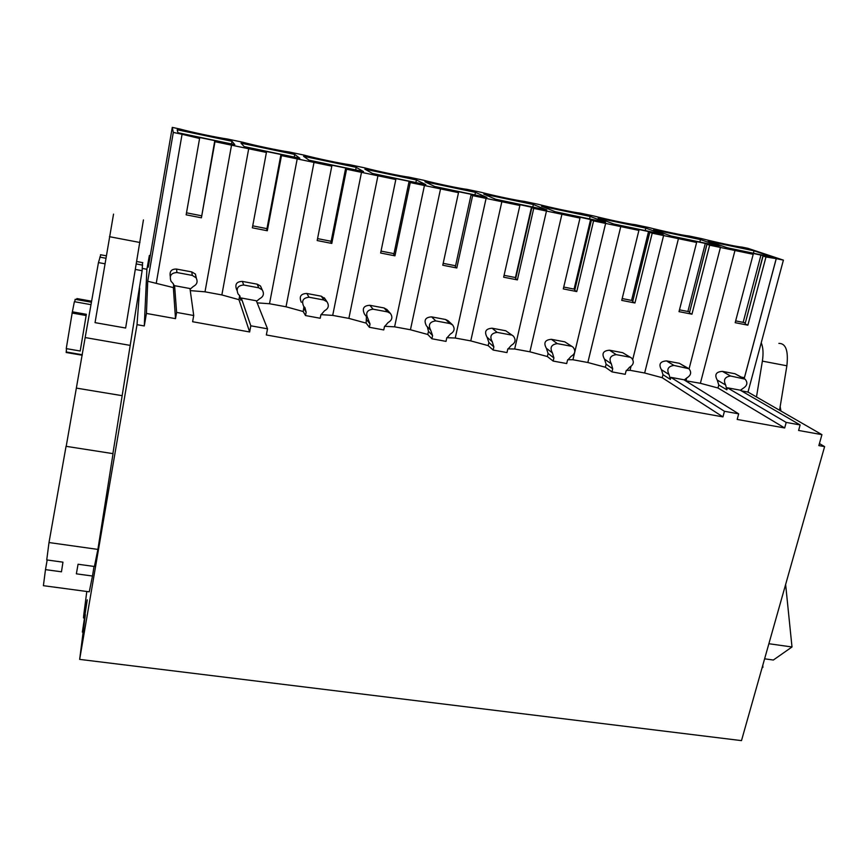 <?xml version="1.0" encoding="UTF-8"?>
<svg xmlns="http://www.w3.org/2000/svg" width="868" height="868" viewBox="0 0 868 868"><rect width="100%" height="100%" fill="white"/><g stroke="black" fill="none" stroke-linecap="round" stroke-linejoin="round"><path stroke-width="1.3" d="M86.8 591.488L84.001 612.96C83.328 618.19 83.328 619.361 84.012 616.497L87.245 599.821L82.362 632.11L83.122 632.197M139.694 288.176L137.025 324.675L79.661 659.387L85.357 614.663L82.362 632.11M142.341 268.429L146.898 269.286L149.361 255.485L148.287 267.192L172.276 127.379L180.143 129.082C191.568 132.218 217.152 137.589 227.394 139.01L242.812 142.243C254.639 145.466 279.691 150.717 289.12 151.976L304.223 155.144C316.44 158.443 340.994 163.596 349.609 164.681L364.419 167.795C377.005 171.159 401.07 176.204 408.915 177.148L423.443 180.197C436.387 183.625 459.964 188.573 467.071 189.365L481.317 192.349C494.597 195.843 517.719 200.692 524.109 201.343L538.084 204.273C551.679 207.832 574.345 212.584 580.063 213.094L593.766 215.98C607.665 219.582 629.908 224.248 634.953 224.628L648.396 227.449C662.599 231.116 684.407 235.695 688.812 235.944L702.017 238.711C716.425 242.422 737.735 246.892 741.63 247.044L747.815 248.291L783.403 260.129L747.999 392.076L741.38 390.85M79.661 659.387L741.489 740.621L824.6 446.619L818.85 445.599L821.931 434.651L747.999 392.076M137.025 324.675L144.272 325.956L146.432 313.446L175.51 318.654L176.616 312.415L193.727 315.507L192.609 321.724L249.648 331.967L250.809 325.804L267.528 328.82L266.346 334.961L722.957 416.89L724.444 411.28L738.679 413.852L737.182 419.439L784.683 427.967L786.202 422.423L800.133 424.94L798.603 430.463L821.931 434.651M144.272 325.956L146.898 269.286M86.344 314.303L80.214 351.008L86.344 314.303L72.37 311.818L74.377 301.684L90.673 304.614M82.221 355.24L66.185 352.506L66.489 348.654M91.097 302.173L75.158 299.308L74.767 301.76M76.503 299.558L76.927 298.57L91.281 301.153M819.425 443.559L824.6 446.619M146.432 313.446L147.723 281.254L173.35 287.579L173.839 284.769M172.276 127.379L173.307 132.435L147.723 281.254M149.22 261.767L148.515 261.637M800.133 424.94L740.176 390.155L727.417 387.801L786.202 422.423M784.683 427.967L717.977 387.985L718.769 385.001L717.25 380.075C714.299 374.726 716.002 371.829 722.36 371.374L734.968 373.739L744.158 378.622L776.22 258.631L783.403 260.129M722.36 371.374L730.541 375.996C724.769 376.907 723.142 379.902 725.637 384.991L726.874 389.808L727.417 387.801M685.438 380.716L700.378 383.287L717.977 387.985M738.679 413.852L683.908 379.761L670.888 377.363L724.444 411.28M722.957 416.89L662.219 377.71L662.989 374.683L661.427 369.714C658.421 364.3 660.114 361.37 666.494 360.904L679.362 363.312L687.999 368.173M666.494 360.904L673.948 365.417C668.078 366.329 666.45 369.367 669.054 374.52L670.367 379.392L670.888 377.363M567.661 359.753L572.923 359.753L587.842 362.509L605.354 367.229L606.103 364.169L604.497 359.135C601.437 353.667 603.119 350.705 609.52 350.216L622.649 352.679L630.765 357.54M507.867 348.849L514.67 349.001L529.892 351.811L547.35 356.531L553.155 361.066L566.706 363.551L567.455 360.426L571.068 356.379C575.169 353.905 575.853 350.856 573.108 347.222L564.797 341.84L551.408 339.323L557.289 343.619L570.862 346.158M446.836 337.695L455.244 338.032L470.771 340.896L488.174 345.627L493.154 350.043L506.977 352.582L507.704 349.413L511.339 345.312C515.418 342.903 516.124 339.855 513.444 336.166L505.773 330.773L492.113 328.212L497.158 332.379L511.013 334.972M384.546 326.292L394.604 326.835L410.445 329.753L427.783 334.484L431.895 338.78L446.011 341.374L446.716 338.162L450.373 334.028C454.431 331.684 455.157 328.636 452.564 324.903L449.917 323.547L445.544 319.489L431.602 316.874L435.779 320.91L449.917 323.547M320.943 314.628L332.704 315.399L348.871 318.393L366.144 323.124L369.356 327.29L383.764 329.938L384.448 326.694L388.126 322.505C392.141 320.227 392.911 317.211 390.426 313.435L387.551 311.894L384.057 307.956L369.833 305.297L373.11 309.192L387.551 311.894M257.167 302.867L269.514 303.735L286.028 306.784L303.225 311.525L305.493 315.551L320.205 318.252L320.867 314.965L324.567 310.733C328.527 308.552 329.33 305.558 326.986 301.76L323.851 299.992L321.301 296.194L306.773 293.471L309.095 297.236L323.851 299.992M626.273 370.408L630.038 370.3L644.653 373.001L662.219 377.71M605.354 367.229L611.962 371.873L625.231 374.314L626.002 371.211L629.593 367.207C633.705 364.69 634.378 361.641 631.589 358.072L622.649 352.679M267.528 328.82L256.331 300.784L241.293 298.006L250.809 325.804M249.648 331.967L238.971 299.677L239.666 295.619M236.769 290.053C234.599 284.422 236.465 281.547 242.378 281.406L243.713 285.008C237.767 285.507 235.89 288.491 238.082 293.981L239.807 295.793L240.881 300.219L241.293 298.006M190.266 290.617L205 291.822L221.861 294.936L238.971 299.677M193.727 315.507L189.973 288.534L174.598 285.691L176.616 312.415M175.51 318.654L173.35 287.579M174.001 285.203L174.208 287.937L174.598 285.691M80.214 351.008L66.25 348.611L72.37 311.818M86.019 315.507L71.99 313.012M156.327 282.838L182.063 134.269L199.586 138.479L193.51 136.265L217.065 141.104L220.168 142.081L214.982 141.701L266.411 152.453L259.695 150.121L282.632 154.829L285.952 155.86L281.482 155.611L331.804 166.146L324.48 163.683L346.82 168.273L350.357 169.336L345.703 168.587L346.56 169.227L395.819 179.535L387.909 176.953L409.674 181.434L413.407 182.54L409.078 181.846L410.26 182.551L458.499 192.653L450.015 189.951L471.248 194.323L475.154 195.463L471.129 194.833L472.637 195.604L519.878 205.488L510.84 202.689L535.643 208.125M173.307 132.435L182.063 134.269M519.878 205.488L503.657 277.196L517.393 279.897L533.733 208.385L531.856 207.615L535.61 208.19M533.733 208.385L579.998 218.074L570.417 215.231M572.12 215.828L570.428 215.156M572.207 215.47L594.916 220.526M579.998 218.074L563.299 288.914L576.764 291.561L593.571 220.906L591.433 220.005L594.905 220.613M593.571 220.906L638.902 230.389L630.483 227.666L651.89 232.288L649.796 232.298L652.204 233.177L696.624 242.465L687.608 239.633L708.7 244.179L709.991 244.7L706.997 244.266L709.655 245.199L753.207 254.302L743.616 251.362L764.393 255.843L765.836 256.396L763.08 256.006L765.977 256.982L776.22 258.631M231.984 141.267L234.805 144.631L177.94 132.717L177.18 129.766L231.984 141.267L231.506 143.936M294.719 154.439L299.829 158.247L244.179 146.594L241.022 143.166L294.719 154.439L294.219 157.065M356.184 167.34L363.508 171.582L309.008 160.168L303.572 156.294L356.184 167.34L355.663 169.944M416.423 179.98L425.863 184.634L372.491 173.459L364.864 169.151L416.423 179.98L415.891 182.551M475.48 192.37L486.937 197.427L434.662 186.479L424.94 181.759L475.48 192.37L474.915 194.909M533.375 204.522L546.786 209.958L495.563 199.239L483.823 194.117L533.375 204.522L532.8 207.029M590.142 216.436L605.419 222.241L555.238 211.727L541.556 206.237L590.142 216.436L589.556 218.92M645.825 228.121L662.902 234.284L613.709 223.977L598.171 218.118L645.825 228.121L645.228 230.573M700.454 239.59L719.246 246.078L671.018 235.977L653.702 229.77L700.454 239.59L699.836 242.009M754.053 250.83L774.495 257.655L727.21 247.749L708.169 241.206L754.053 250.83L753.413 253.239M740.99 390.633L741.326 389.385M744.191 378.643L776.263 258.631M700.378 383.287L735.098 250.017M753.207 254.302L735.185 322.679L747.869 325.174L765.977 256.982M730.541 375.996L745.113 379.164C747.956 382.625 747.315 385.652 743.192 388.246L740.491 390.34M720.548 246.979L689.073 368.846M686.729 377.916L686.035 380.64M644.653 373.001L678.559 238.19M696.624 242.465L679.026 311.645L691.959 314.194L709.655 245.199M673.948 365.417L688.91 368.716C691.731 372.231 691.08 375.269 686.957 377.83L684.223 379.956M587.842 362.509L620.88 226.114M630.038 370.3L630.993 366.47M632.739 359.439L663.716 235.076M638.902 230.389L621.738 300.393L634.942 302.986L652.204 233.177M605.745 222.946L572.923 359.753M529.892 351.811L562.03 213.799M547.35 356.531L548.077 353.439L546.417 348.35C543.314 342.827 544.974 339.822 551.408 339.323M572.424 346.733L564.797 341.84M553.155 361.066L553.903 357.92L552.428 352.929C549.607 347.634 551.234 344.531 557.289 343.619M546.58 210.566L514.67 349.001M470.771 340.896L501.964 201.224M488.174 345.627L488.879 342.491L487.078 337.261C484.04 331.684 485.711 328.668 492.113 328.212M512.977 335.797L505.773 330.773M493.154 350.043L493.87 346.864L492.221 341.721C489.411 336.361 491.06 333.247 497.158 332.379M486.189 197.926L455.244 338.032M410.445 329.753L440.651 188.389M427.783 334.484L428.466 331.316L427.349 326.791M435.779 320.91C429.693 321.702 428 324.795 430.702 330.209L426.448 325.869C423.573 320.259 425.298 317.265 431.602 316.874M452.564 324.903L447.975 320.672L445.544 319.489M458.499 192.653L442.778 265.228L456.807 267.984L472.637 195.604M431.895 338.78L432.589 335.569L430.702 330.209M424.539 185.014L394.604 326.835M348.871 318.393L378.047 175.282M366.144 323.124L366.426 316.603M367.348 317.775L364.538 314.216C361.88 308.585 363.638 305.612 369.833 305.297M386.998 309.605L384.057 307.956M395.819 179.535L380.629 253.022L394.951 255.832L410.26 182.551M369.356 327.29L370.028 324.035L367.869 318.426C365.298 312.968 367.045 309.898 373.11 309.192M361.598 171.842L332.704 315.399M286.028 306.784L314.108 161.904M303.225 311.525L303.93 306.632M301.326 302.281C298.896 296.639 300.708 293.709 306.773 293.471M325.023 298.863L321.301 296.194M331.804 166.146L317.178 240.555L331.793 243.431L346.56 169.227M305.493 315.551L306.144 312.252L304.939 307.619L303.681 306.35C301.272 300.87 303.084 297.832 309.095 297.236M297.301 158.388L269.514 303.735M221.861 294.936L248.791 148.233M242.378 281.406L257.21 284.183L260.508 286.028L262.212 289.869L258.783 287.829L257.21 284.183M261.637 288.556L260.508 286.028M266.411 152.453L252.36 227.817L267.301 230.758L281.482 155.611M611.962 371.873L612.721 368.77L611.332 363.833C608.62 358.603 610.247 355.544 616.204 354.632L629.506 357.117M262.212 289.869C264.393 293.688 263.536 296.639 259.641 298.722L256.537 301.294M243.713 285.008L258.783 287.829M231.626 144.641L205 291.822M170.28 276.469C169.368 271.337 171.484 268.874 176.605 269.08L191.763 271.912L192.316 275.406L196.059 277.782C198.034 281.59 197.112 284.476 193.314 286.44L190.07 289.261M196.374 278.259L195.419 274.071L191.763 271.912M199.586 138.479L186.153 214.819L201.409 217.814L214.982 141.701M176.605 269.08L176.92 272.53L192.316 275.406M176.92 272.53C171.061 272.899 169.108 275.818 171.039 281.275L173.296 283.76L174.208 287.937M252.729 225.854L266.953 228.653M266.747 229.792L280.831 155.079M267.301 230.758L266.736 229.846M317.558 238.613L331.142 241.282M330.925 242.389L345.583 168.631M331.793 243.431L330.914 242.454M381.03 251.102L394.007 253.651M393.779 254.715L408.98 181.889M394.951 255.832L393.757 254.812M443.19 263.34L455.57 265.771M455.342 266.801L471.053 194.888M456.807 267.984L455.32 266.921M504.08 275.319L515.451 277.554L531.552 206.953M515.657 278.639L531.856 207.615M517.393 279.897L515.625 278.769M563.733 287.058L574.084 289.098L590.641 219.333M574.963 289.283L574.084 289.098M574.746 290.238L591.423 220.081L574.746 290.238M576.764 291.561L574.725 290.389M622.193 298.559L631.557 300.404L648.559 231.452M632.848 300.697L631.557 300.404M649.741 232.277L632.642 301.782L649.796 232.298M634.942 302.986L632.642 301.782M679.492 309.843L687.901 311.493L705.326 243.344M689.583 311.883L687.901 311.493M706.91 244.233L689.409 312.936L706.997 244.266M691.959 314.194L689.409 312.936M735.663 320.889L743.149 322.364L760.986 254.997M745.211 322.863L743.149 322.364M762.939 255.952L745.08 323.883L763.08 256.006M747.869 325.174L745.08 323.883M186.501 212.823L201.398 215.752M201.409 217.814L214.678 141.234M112.894 453.628L142.135 270.707L142.547 262.613M130.319 345.41L85.162 337.554L98.453 262.581L100.764 254.78M92.485 576.026L89.274 591.813L43.4 585.683L45.483 569.625L61.465 571.806L62.952 562.16L46.742 559.925L48.999 542.543L97.889 549.411L94.417 566.489L78.066 564.243L76.362 573.835L92.485 576.026L94.026 566.435M97.889 549.411L113.035 453.649L66.055 446.315L48.999 542.543M66.207 446.336L85.162 337.554M45.483 569.625L47.176 559.979M113.534 214.125L95.046 322.636L125.632 328.028L143.437 219.929M780.95 411.052L780.169 406.669M762.234 667.253L762.896 667.351L762.809 665.213M762.896 667.351L762.039 667.948M768.885 643.73L791.996 646.975L785.627 584.49M791.996 646.975L773.345 660.027L764.61 658.823M779.572 410.26L786.875 365.786C788.502 350.748 785.833 343.283 778.878 343.402M756.484 396.958L762.375 361.121C763.536 353.45 763.156 347.33 761.225 342.773M726.874 389.808L718.769 385.001M670.367 379.392L662.989 374.683M240.881 300.219L239.579 296.389M717.25 380.075L725.637 384.991M661.427 369.714L669.054 374.52M548.077 353.439L553.903 357.92M488.879 342.491L493.87 346.864M428.466 331.316L432.589 335.569M366.806 319.912L370.028 324.035M303.865 308.27L306.144 312.252M606.103 364.169L612.721 368.77M743.323 378.383L734.968 373.739M686.979 367.858L679.362 363.312M604.497 359.135L611.332 363.833M609.52 350.216L616.204 354.632M546.417 348.35L552.428 352.929M487.165 337.348L492.308 341.797M142.135 270.707L135.43 269.46M104.909 263.774L98.453 262.581M99.831 257.123L105.831 258.241M136.352 263.959L142.634 265.131M122.041 395.656L76.558 388.126M109.444 236.682L139.943 242.498M142.797 262.657L136.764 261.528M106.243 255.81L100.504 254.736M741.5 377.146L744.451 377.699M762.375 361.121L786.875 365.786M84.869 616.605L84.012 616.497M82.308 354.73L66.174 351.963M150.273 255.659L149.426 255.496M740.957 390.611L741.272 389.439M487.263 337.424L492.395 341.873M487.078 337.261L492.221 341.721M386.748 309.323L390.426 313.435M324.274 297.778L326.986 301.76M195.419 274.071L196.059 277.782"/></g></svg>

